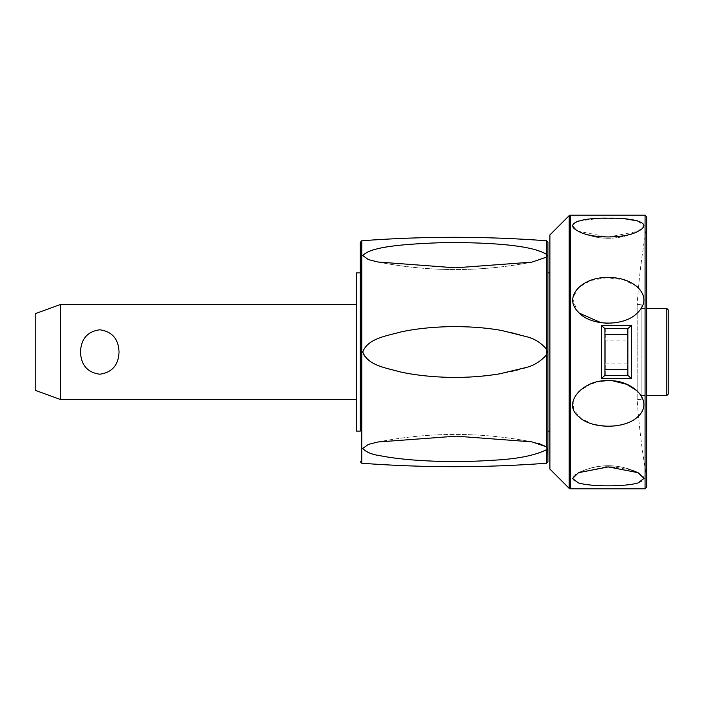 <?xml version="1.0" encoding="UTF-8"?>
<svg xmlns="http://www.w3.org/2000/svg" width="704" height="704" viewBox="0 0 704 704"><rect width="100%" height="100%" fill="white"/><g stroke="black" fill="none" stroke-linecap="round" stroke-linejoin="round"><path stroke-width="0.53" stroke-dasharray="3.52 2.64" d="M60.35 399.458L60.35 304.542M80.502 352C80.995 365.059 87.428 372.469 99.774 374.229C112.121 372.469 118.545 365.059 119.046 352C118.545 338.941 112.121 331.531 99.774 329.771C87.428 331.531 80.995 338.941 80.502 352M356.347 352L356.347 399.458L356.347 352M35.2 390.306L35.2 313.694M356.347 431.103L356.347 272.897M360.307 272.897L360.307 352M546.489 349.193L546.445 349.096C540.954 342.725 534.266 338.571 526.39 336.626C518.883 334.03 509.74 331.83 498.96 330.026C479.811 326.823 458.814 325.89 435.978 327.219C419.76 328.372 405.627 330.51 393.589 333.661C383.231 337.251 366.934 339.425 362.771 352C364.109 361.046 377.406 364.901 384.094 367.541C391.846 370.181 401.28 372.398 412.403 374.185C431.974 377.326 453.209 378.145 476.106 376.631C509.626 372.9 534.16 369.424 546.445 354.904L546.445 446.846L546.911 448.237L546.445 449.742C532.039 458.506 493.715 461.498 446.424 461.507C403.788 460.02 370.885 457.521 362.771 448.395L368.403 444.4L377.916 441.998C429.238 431.974 480.559 431.93 531.898 441.866L455.611 436.172L378.198 441.936M377.916 262.002C429.238 272.026 480.559 272.07 531.898 262.134C480.568 272.07 429.238 272.026 377.916 262.002L455.84 267.837L531.67 262.178M531.898 262.134L546.445 257.154L546.911 255.763L546.445 254.258C534.538 248.362 516.454 244.851 492.202 243.716C465.221 241.868 438.407 242.009 411.77 244.13C399.432 245.177 389.127 246.523 380.846 248.16C371.888 249.418 365.86 251.891 362.771 255.605M546.471 354.834L546.621 349.58M547.906 242.343L547.906 461.657M538.903 443.485L531.898 441.866C480.568 431.93 429.238 431.974 377.916 441.998M547.906 272.897L547.906 431.103L547.906 272.897M549.886 272.897L549.886 431.103L549.886 272.897M549.886 469.066L549.886 234.934M577.817 230.956L578.486 231.299C598.356 240.566 618.226 240.566 638.088 231.299A67.232 67.232 0 0 1 578.486 231.299L608.291 237.09L638.088 231.299L644.019 225.65L637.437 220.862M646.65 216.735L646.65 487.265M605.326 374.942L605.326 329.058M627.466 329.058L627.466 374.942M605.326 340.93L605.326 363.07L605.326 340.93L627.466 340.93L627.466 363.07L627.466 340.93M605.326 363.07L627.466 363.07M608.291 485.804C632.218 486.341 654.861 481.395 638.088 472.701A67.232 67.232 0 0 0 578.486 472.701C561.792 480.938 583.942 486.517 608.291 485.804M631.62 470.184L614.953 467.157M605.634 466.946L578.486 472.701C598.356 463.434 618.226 463.434 638.088 472.701M590.85 383.926L578.486 391.758L573.971 398.103L573.522 409.473L581.143 418.634L593.252 424.274L608.291 426.316C632.218 427.557 654.861 408.822 638.088 391.758L637.164 390.87M613.281 380.952L605.642 380.776M600.961 381.242L595.355 382.43M608.291 323.294C632.218 324.509 654.861 302.975 638.088 287.522M636.425 286.106L623.26 279.708L606.681 277.71L590.674 280.544L578.486 287.522L572.607 298.355L576.875 310.473M577.218 310.878L579.559 313.262M601.251 322.793L605.563 323.224M625.557 218.918L599.579 218.363L578.486 221.056M576.743 221.654L572.554 225.641L577.139 230.586M646.65 227.058L646.65 352L646.65 227.058A710.327 710.327 0 0 0 637.164 304.542L637.164 399.458L637.164 304.542L641.115 304.542L641.115 399.458L641.115 304.542M646.65 352L646.65 476.942L646.65 352M641.115 352L641.115 308.493L641.115 352M666.82 308.493L666.82 395.507M668.8 310.473L668.8 393.527M361.768 240.768L361.768 463.232M546.445 349.096L546.445 257.154M546.445 254.258L546.445 240.768M546.445 463.232L546.445 449.742M569.193 488.382L569.193 215.618M570.319 215.151L570.319 488.849M645.066 488.849L645.066 215.151M641.115 399.458L637.164 399.458A710.327 710.327 0 0 0 646.65 476.942M641.115 308.493L646.65 308.493M641.115 395.507L646.65 395.507"/><path stroke-width="1.06" d="M60.35 399.458L35.2 390.306L35.2 313.694L60.35 304.542L60.35 399.458L356.347 399.458M119.046 352C118.545 365.059 112.121 372.469 99.774 374.229C87.428 372.469 80.995 365.059 80.502 352C80.995 338.941 87.428 331.531 99.774 329.771C112.121 331.531 118.545 338.941 119.046 352M546.445 449.742C534.538 455.638 516.463 459.149 492.228 460.284C465.247 462.123 438.442 461.991 411.814 459.87C399.467 458.823 389.154 457.486 380.864 455.84C371.897 454.59 365.86 452.109 362.771 448.395L368.447 444.391L377.916 441.998L456.078 436.163L531.898 441.866L546.445 446.846L546.911 448.237L546.445 463.232C484.889 467.852 423.324 467.852 361.768 463.232L361.768 240.768L360.307 242.343L360.307 272.897L356.347 272.897L356.347 431.103L360.307 431.103L360.307 352L360.307 431.103M360.307 242.343L360.307 352M362.771 255.605L368.456 259.618L377.916 262.002L368.403 259.6L362.771 255.605C370.867 246.488 403.7 243.989 446.274 242.502C493.601 242.493 532.004 245.485 546.445 254.258L546.911 255.763L546.445 257.154L531.898 262.134L455.374 267.828L377.916 262.002M538.903 443.485L546.445 446.846L546.445 354.904C540.602 361.504 533.711 365.728 525.782 367.576L499.611 373.859C481.413 376.807 462.88 377.916 444.004 377.194C427.372 376.482 412.632 374.695 399.793 371.818C387.42 368.051 368.06 366.027 362.771 352C367.77 338.149 387.649 335.746 401.086 331.901C414.533 328.97 430.082 327.228 447.753 326.691C467.43 326.304 485.426 327.58 501.75 330.502L526.838 336.785C534.406 338.633 540.945 342.734 546.445 349.096L546.911 352L546.471 354.834M546.445 463.232L547.906 461.657L547.906 242.343L546.445 240.768L546.445 254.258M547.906 272.897L549.886 272.897M549.886 431.103L547.906 431.103M569.193 215.618L549.886 234.934L549.886 469.066L569.193 488.382L569.193 215.618L570.319 215.151L645.066 215.151L645.066 488.849L570.319 488.849L570.319 215.151M608.291 277.684C632.218 276.443 654.861 295.178 638.088 312.242C625.143 326.841 590.955 326.594 578.486 312.242C561.792 296.261 583.942 276.074 608.291 277.684M608.291 218.196C632.218 217.659 654.861 222.605 638.088 231.299C625.143 238.885 590.955 238.753 578.486 231.299C561.792 223.062 583.942 217.483 608.291 218.196M608.291 466.91L638.088 472.701L644.019 478.35L638.088 482.944C625.143 486.816 590.955 486.754 578.486 482.944L572.554 478.5L578.486 472.701L608.291 466.91M608.291 380.706C632.025 379.447 654.905 400.919 638.088 416.478C625.469 429.414 591.228 429.449 578.486 416.478C561.528 402.873 583.792 379.086 608.291 380.706M645.066 488.849L646.65 487.265L646.65 216.735L645.066 215.151M604.938 375.426L601.366 378.479L631.426 378.479L627.854 375.426L604.938 375.426L604.938 328.574L627.854 328.574L631.426 325.521L601.366 325.521L604.938 328.574M627.854 328.574L627.854 375.426M638.088 472.701L631.62 470.184M614.953 467.157L605.634 466.946M637.164 390.87L626.745 384.34L613.281 380.952M605.642 380.776L600.961 381.242M595.355 382.43L590.85 383.926M638.088 287.522L636.425 286.106M579.559 313.262L601.251 322.793M605.563 323.224L608.291 323.294M637.437 220.862L625.557 218.918M578.486 221.056L576.743 221.654M577.139 230.586L577.817 230.956M666.82 308.493L668.8 310.473L668.8 393.527L666.82 395.507L666.82 308.493L646.65 308.493M546.445 257.154L546.445 349.096M601.366 325.521L601.366 378.479M631.426 378.479L631.426 325.521M627.466 369.574L605.326 369.574M627.466 334.426L605.326 334.426M546.445 240.768C484.889 236.148 423.324 236.148 361.768 240.768M361.768 463.232L360.307 461.657M570.319 488.849L569.193 488.382M646.65 395.507L666.82 395.507M356.347 304.542L60.35 304.542"/></g></svg>
